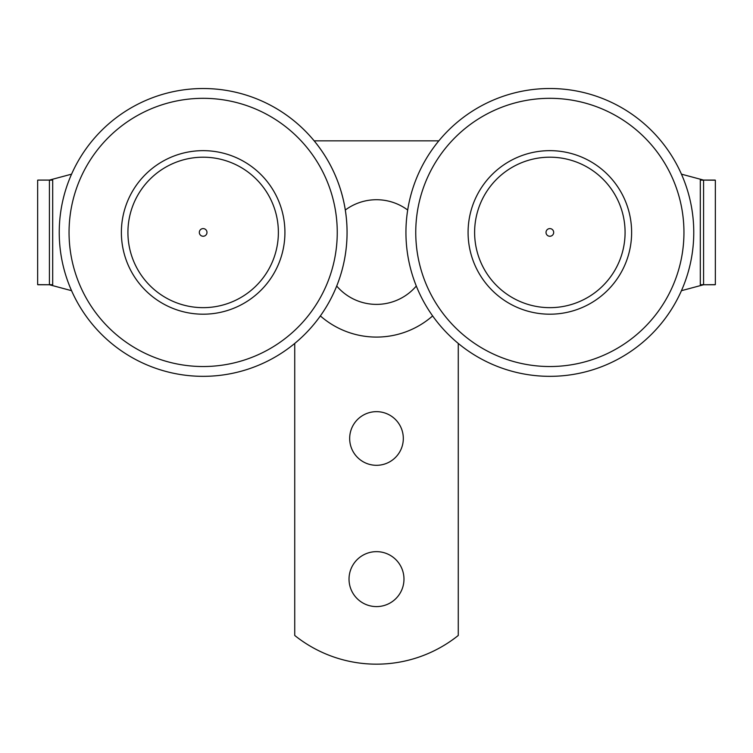 <?xml version="1.0" encoding="UTF-8"?>
<svg xmlns="http://www.w3.org/2000/svg" width="753" height="753" viewBox="0 0 753 753"><rect width="100%" height="100%" fill="white"/><g stroke="black" fill="none" stroke-linecap="round" stroke-linejoin="round"><path stroke-width="1.13" d="M403.975 579.123A27.475 27.475 0 0 1 362.767 602.918A27.475 27.475 0 0 1 362.767 555.328A27.475 27.475 0 0 1 403.975 579.123M403.316 438.481A26.816 26.816 0 0 1 363.087 461.711A26.816 26.816 0 0 1 363.087 415.251A26.816 26.816 0 0 1 403.316 438.481M700.309 284.756L703.575 284.653L703.575 180.193L700.309 180.089L700.309 284.756L714.992 284.756L703.575 284.756L681.446 290.686A143.917 143.917 0 0 1 458.266 343.434L458.266 635.466A130.834 130.834 0 0 1 294.734 635.466L294.734 343.434M336.704 286.036A52.334 52.334 0 0 0 416.296 286.036M407.693 210.031A52.334 52.334 0 0 0 345.307 210.031M71.554 174.159L49.425 180.089L38.008 180.089L52.691 180.089L49.425 180.193L49.425 284.653L52.691 284.756L37.65 284.653L37.65 180.193L37.65 284.653M703.575 284.756L715.35 284.653L715.35 180.193L715.35 284.653L715.35 180.193L703.575 180.089L714.992 180.089M700.309 180.089L703.575 180.089L681.446 174.159A143.917 143.917 0 0 0 438.839 140.839L314.161 140.839M38.008 284.756L49.425 284.756L71.554 290.686M432.636 315.921A85.042 85.042 0 0 1 320.364 315.921M623.155 249.337A75.225 75.225 0 0 1 498.552 287.448A75.225 75.225 0 0 1 527.844 160.483A75.225 75.225 0 0 1 623.155 249.337M548.984 236.16A3.831 3.831 0 0 0 553.511 231.303A3.831 3.831 0 0 0 547.045 229.816A3.831 3.831 0 0 0 548.984 236.16M555.347 314.01A81.766 81.766 0 0 0 617.761 186.876A81.766 81.766 0 0 0 476.451 196.392A81.766 81.766 0 0 0 555.347 314.01M559.517 376.011A143.917 143.917 0 0 0 669.37 152.257A143.917 143.917 0 0 0 420.663 169.001A143.917 143.917 0 0 0 559.517 376.011A143.917 143.917 0 0 0 669.37 152.257A143.917 143.917 0 0 0 420.663 169.001A143.917 143.917 0 0 0 559.517 376.011M245.694 162.592A81.766 81.766 0 0 0 121.402 230.503A81.766 81.766 0 0 0 242.353 304.184A81.766 81.766 0 0 0 245.694 162.592M278.017 109.524A143.917 143.917 0 0 0 59.28 229.034A143.917 143.917 0 0 0 272.153 358.72A143.917 143.917 0 0 0 278.017 109.524A143.917 143.917 0 0 0 59.28 229.034A143.917 143.917 0 0 0 272.153 358.72A143.917 143.917 0 0 0 273.311 106.766M278.375 232.423A75.225 75.225 0 0 1 165.538 297.576A75.225 75.225 0 0 1 165.538 167.279A75.225 75.225 0 0 1 278.375 232.423M203.235 236.254A3.831 3.831 0 0 0 206.426 230.437A3.831 3.831 0 0 0 199.79 230.587A3.831 3.831 0 0 0 203.235 236.254M52.691 284.756L52.691 180.089M451.894 140.839A134.1 134.1 0 0 1 668.965 170.818M668.965 294.028A134.1 134.1 0 0 1 558.858 366.222A134.1 134.1 0 0 0 661.219 157.725A134.1 134.1 0 0 0 429.474 173.331A134.1 134.1 0 0 0 558.858 366.222M272.915 117.901A134.1 134.1 0 0 0 69.088 229.27A134.1 134.1 0 0 0 267.447 350.107A134.1 134.1 0 0 0 272.915 117.901"/></g></svg>
